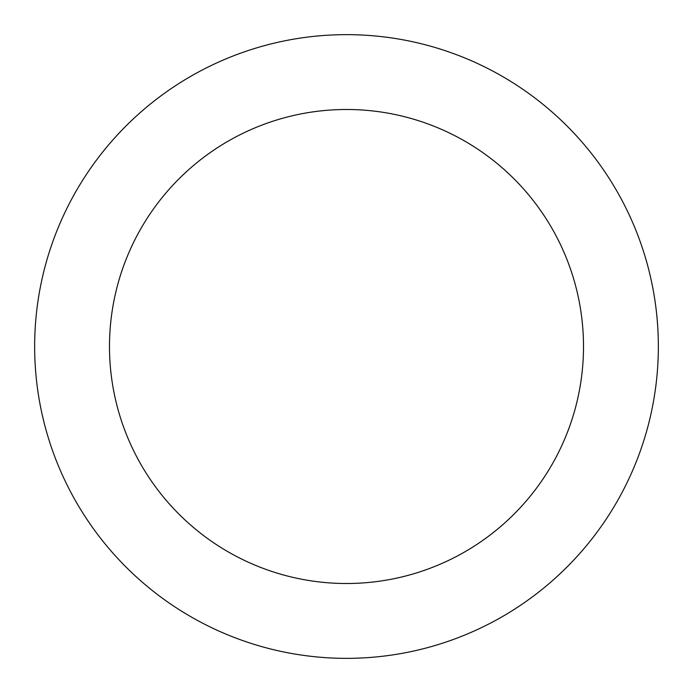 <?xml version="1.0" encoding="UTF-8"?>
<svg xmlns="http://www.w3.org/2000/svg" width="693" height="693" viewBox="0 0 693 693"><rect width="100%" height="100%" fill="white"/><g stroke="black" fill="none" stroke-linecap="round" stroke-linejoin="round"><path stroke-width="1.04" d="M583.506 346.5A237.006 237.006 0 0 0 346.5 109.494A237.006 237.006 0 0 0 109.494 346.5A237.006 237.006 0 0 0 346.5 583.506A237.006 237.006 0 0 0 583.506 346.5M658.35 346.5A311.85 311.85 0 0 0 346.5 34.65A311.85 311.85 0 0 0 34.65 346.5A311.85 311.85 0 0 0 346.5 658.35A311.85 311.85 0 0 0 658.35 346.5"/></g></svg>
